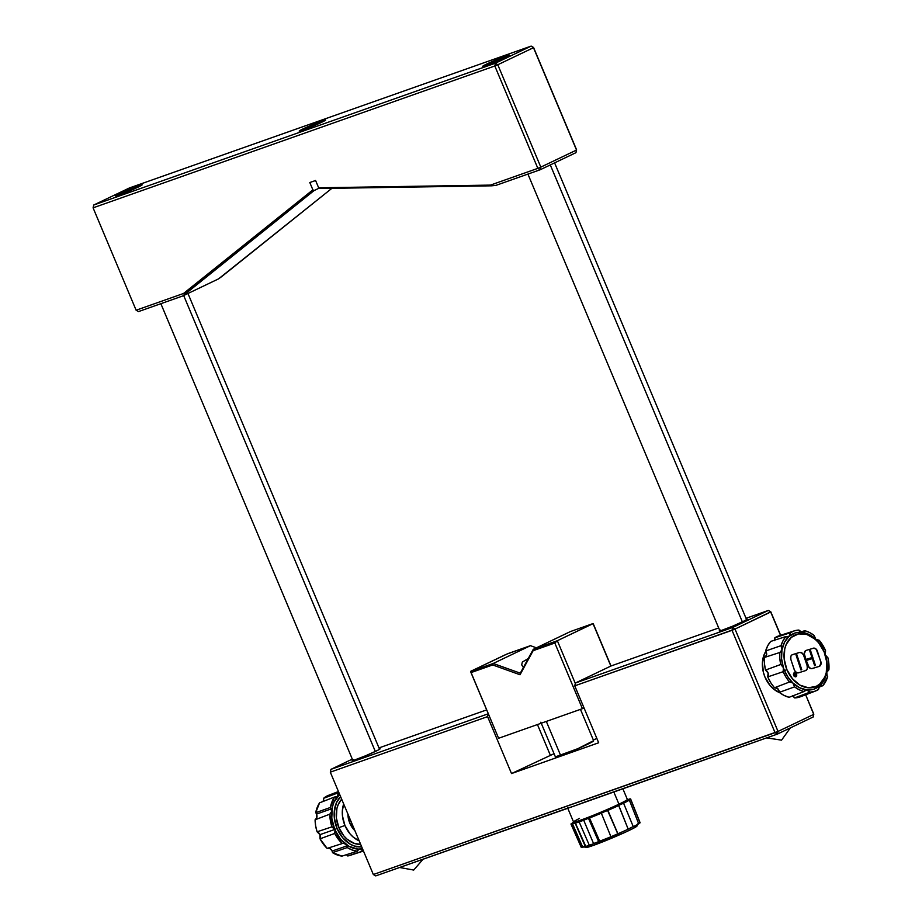<?xml version="1.0" encoding="UTF-8"?>
<svg xmlns="http://www.w3.org/2000/svg" width="922" height="922" viewBox="0 0 922 922"><rect width="100%" height="100%" fill="white"/><g stroke="black" fill="none" stroke-linecap="round" stroke-linejoin="round"><path stroke-width="1.38" d="M540.822 722.214L555.413 756.916A20.757 1.106 -22.8 0 0 560.657 755.51L546.32 721.419L560.657 755.51A20.757 1.106 -22.8 0 0 581.828 746.924A20.757 1.106 -22.8 0 0 593.687 740.827L580.468 709.364M379.38 748.848A15.155 0.807 157.2 0 1 380.106 748.802A15.155 0.807 157.2 0 1 371.451 753.262A15.155 0.807 157.2 0 1 355.996 759.532A15.155 0.807 157.2 0 1 352.169 760.546A15.155 0.807 157.2 0 1 352.7 760.062M585.689 846.2L575.086 823L580.664 821.168L580.929 820.038A29.17 1.544 -22.8 0 0 618.95 804.168A29.17 1.544 157.2 0 1 580.929 820.038L580.664 821.168A30.08 1.59 -22.8 0 0 587.302 818.713L587.752 818.54A30.08 1.59 -22.8 0 0 604.129 811.867L604.625 811.66A30.08 1.59 -22.8 0 0 619.676 804.906L620.045 804.733A30.08 1.59 -22.8 0 0 628.02 800.48L628.113 800.411A30.08 1.59 -22.8 0 0 628.458 799.823L627.271 799.339A29.17 1.544 157.2 0 1 618.95 804.168L613.764 791.848L618.95 804.168A29.17 1.544 -22.8 0 0 627.34 799.397L622.823 788.656M746.428 619.25A15.155 0.807 157.2 0 1 747.154 619.204A15.155 0.807 157.2 0 1 738.499 623.652A15.155 0.807 157.2 0 1 723.032 629.922A15.155 0.807 157.2 0 1 719.218 630.948A15.155 0.807 157.2 0 1 719.748 630.464M183.674 295.547L375.335 751.488L183.674 295.547M550.296 164.934L742.371 621.877L550.296 164.934M349.922 823.104L349.807 823.15A18.233 13.496 -109.4 0 1 347.917 814.068L349.807 823.162L354.912 830.71A18.233 13.496 -109.4 0 1 349.807 823.162L349.922 823.104A18.06 13.369 -109.4 0 1 348.055 814.391L349.922 823.104L354.774 830.388A18.06 13.369 -109.4 0 1 349.922 823.104M597.606 842.017L598.643 841.625L588.467 818.275L589.504 817.998L599.773 841.313L593.618 843.688L583.707 820.234A32.362 1.717 157.2 0 1 579.143 821.905A32.362 1.717 157.2 0 1 575.432 823.15L576.123 822.724L575.432 823.15L585.804 846.442A31.901 1.694 -22.8 0 0 589.319 845.244L579.143 821.905A32.362 1.717 157.2 0 1 575.432 823.15L585.804 846.442A31.901 1.694 -22.8 0 0 589.319 845.244A31.901 1.694 -22.8 0 0 593.618 843.688L597.606 842.017L594.022 843.365M795.709 676.08L795.19 672.899L795.444 674.362L793.75 673.348L795.029 674.489L794.787 676.022L796.193 675.93L795.456 676.149M573.91 823.231L573.622 822.585L573.3 823.288L575.858 822.758A30.08 1.59 -22.8 0 0 580.664 821.168L583.707 820.234A32.362 1.717 157.2 0 1 579.143 821.905L589.319 845.244A31.901 1.694 -22.8 0 0 593.618 843.688L583.707 820.234L588.467 818.275L598.643 841.625L610.952 836.761L601.34 813.181L604.625 811.66L607.898 810.38L617.913 833.788L607.61 810.484L617.786 833.834L610.952 836.761L623.295 831.413L628.193 829.178L618.662 805.494L619.676 804.906L623.572 803.212L633.299 826.734L638.739 823.83L629.346 800.135L627.997 800.515L630.556 799.213L640.029 822.862L638.612 823.519M589.504 817.998L599.773 841.313A31.901 1.694 -22.8 0 0 610.952 836.761L601.34 813.181A32.362 1.717 157.2 0 1 589.504 817.998L604.129 811.867L589.504 817.998M573.173 822.862L571.052 823.876L581.321 847.214L585.263 846.35L582.785 847.306L572.597 823.968L575.086 823L585.263 846.35M585.758 847.41L592.777 845.612L591.048 844.633L592.777 845.612A27.798 1.475 -22.8 0 0 620.506 834.387A27.798 1.475 -22.8 0 0 637.01 826.031L637.978 823.657M632.319 827.011L628.136 829.166M338.858 827.633A25.516 18.889 70.6 0 0 360.629 844.31L354.67 843.538L347.225 839.308L343.941 836L338.858 827.633L344.932 825.49L338.858 827.633L336.38 818.021L336.887 808.629L338.247 804.468L341.67 799.213A25.516 18.889 70.6 0 0 338.858 827.633M359.165 840.818A25.516 18.889 -109.4 0 1 344.932 825.49A25.516 18.889 -109.4 0 1 343.675 803.961L342.327 811.06L342.454 815.878L344.932 825.49L350.014 833.857L353.299 837.164L359.165 840.818M505.579 56.161L505.291 57.429L505.579 56.161A14.372 0.761 157.2 0 1 509.209 55.228A14.372 0.761 157.2 0 1 500.681 59.55A14.372 0.761 157.2 0 1 486.343 65.358A14.372 0.761 157.2 0 1 482.759 66.349A14.372 0.761 157.2 0 1 490.596 62.247A14.372 0.761 157.2 0 1 505.579 56.161L508.886 55.527L500.704 59.538L482.725 66.28L505.579 56.161M322.055 120.966L321.766 122.234L322.055 120.966A14.372 0.761 157.2 0 1 325.685 120.033A14.372 0.761 157.2 0 1 317.156 124.355A14.372 0.761 157.2 0 1 302.819 130.152A14.372 0.761 157.2 0 1 299.235 131.155A14.372 0.761 157.2 0 1 307.072 127.052A14.372 0.761 157.2 0 1 322.055 120.966L325.362 120.333L317.18 124.343L299.201 131.085L322.055 120.966M138.542 185.76L138.242 187.039L138.542 185.76A14.372 0.761 157.2 0 1 142.161 184.838A14.372 0.761 157.2 0 1 133.632 189.16A14.372 0.761 157.2 0 1 119.295 194.957A14.372 0.761 157.2 0 1 115.711 195.96A14.372 0.761 157.2 0 1 123.548 191.857A14.372 0.761 157.2 0 1 138.542 185.76L141.838 185.138L133.655 189.148L115.676 195.89L138.542 185.76M327.414 795.813L323.518 798.348L338.19 792.828A4.149 3.066 -109.4 0 1 336.576 797.219A4.149 3.066 -109.4 0 1 334.467 797.046L319.588 802.82A31.901 23.615 70.6 0 0 315.704 812.697L330.387 807.465A4.149 3.066 -109.4 0 1 331.275 808.905L316.523 814.08A4.552 3.377 70.6 0 0 315.704 812.697L330.387 807.465A32.316 23.914 -109.4 0 1 334.467 797.046L319.588 802.82L315.704 812.697A4.552 3.377 -109.4 0 1 316.523 814.08L316.788 817.826L315.094 819.796A4.552 3.377 70.6 0 0 316.984 816.823A4.552 3.377 70.6 0 0 316.523 814.08L331.275 808.905A4.149 3.066 -109.4 0 1 329.938 814.114A4.149 3.066 -109.4 0 1 329.811 814.161L315.094 819.796L315.635 825.812L317.087 831.817L331.908 826.85A4.149 3.066 -109.4 0 1 334.686 829.489L337.06 828.498L342.673 837.752L350.314 844.218L354.532 846.073L361.712 846.88A28.213 20.883 -109.4 0 1 337.06 828.498L334.686 829.489A30.034 22.232 70.6 0 0 362.53 848.816L357.84 849.093L348.793 846.223L340.667 839.343L334.686 829.489A4.149 3.066 -109.4 0 1 334.686 833.453L320.026 838.824A4.552 3.377 70.6 0 0 319.934 834.664L334.686 829.489L319.934 834.664L320.026 838.824L327.126 848.401L342.166 843.572A4.149 3.066 -109.4 0 1 342.73 843.296A4.149 3.066 -109.4 0 1 346.833 845.9A4.149 3.066 -109.4 0 1 347.237 847.56L332.496 852.643A4.552 3.377 70.6 0 0 332.081 851.075L346.833 845.9L332.081 851.075A4.552 3.377 -109.4 0 1 332.496 852.643L341.993 856.123L357.252 851.237A4.149 3.066 -109.4 0 1 358.981 849.254A4.149 3.066 -109.4 0 1 362.68 851.098L347.744 855.973A31.901 23.615 70.6 0 0 349.957 855.409L363.452 851.029M338.443 791.537L328.716 795.26A31.901 23.615 70.6 0 0 323.518 798.348L323.23 801.414A4.552 3.377 70.6 0 0 323.518 798.348L338.19 792.828L337.521 796.55L334.467 797.046L330.387 807.465L331.69 811.406L329.811 814.161L331.908 826.85A32.316 23.914 -109.4 0 1 329.811 814.161L315.094 819.796A31.901 23.615 70.6 0 0 317.087 831.817L319.934 834.664A4.552 3.377 70.6 0 0 317.087 831.817L331.908 826.85L334.686 829.489A30.034 22.232 70.6 0 1 339.676 794.464L333.96 802.232L332.358 807.119L331.77 818.171L335.009 830.526L334.686 833.453L342.166 843.572A32.316 23.914 -109.4 0 1 334.686 833.453L320.026 838.824A31.901 23.615 70.6 0 0 327.126 848.401L343.387 843.181L345.934 844.46L347.237 847.56L352.192 850.015L357.252 851.237A32.316 23.914 -109.4 0 1 347.237 847.56L332.496 852.643A31.901 23.615 70.6 0 0 341.993 856.123L357.252 851.237L358.842 849.3L361.286 849.646L362.68 851.098A32.316 23.914 -109.4 0 0 363.418 850.948A32.316 23.914 -109.4 0 1 362.68 851.098L347.744 855.973A31.901 23.615 70.6 0 0 352.112 854.556M803.408 632.146L804.768 630.706A4.552 3.377 -109.4 0 1 803.408 632.146A4.552 3.377 -109.4 0 1 803.108 632.262A4.552 3.377 -109.4 0 1 802.002 632.365A29.619 21.921 70.6 0 0 789.059 636.387A29.619 21.921 70.6 0 0 781.96 649.86A29.619 21.921 70.6 0 0 783.4 667.632A29.619 21.921 70.6 0 0 784.518 670.617A29.619 21.921 70.6 0 0 792.851 682.925A29.619 21.921 70.6 0 0 806.692 689.898A29.619 21.921 70.6 0 0 819.635 685.876A29.619 21.921 70.6 0 0 826.746 672.403A29.619 21.921 70.6 0 0 825.294 654.632A29.619 21.921 70.6 0 0 824.176 651.658L824.118 651.831A27.798 20.572 -109.4 0 1 816.27 686.314A27.798 20.572 -109.4 0 1 786.892 669.626L784.518 670.617L786.892 669.626L784.196 659.149L784.737 648.915L786.224 644.386L791.33 637.356L798.59 633.887L806.9 634.497L815.002 639.107L818.586 642.715L824.118 651.831L826.815 662.296L826.273 672.53L824.787 677.059L819.693 684.089L816.27 686.314L808.329 687.777L799.95 685.115L792.436 678.742L786.892 669.626A27.798 20.572 -109.4 0 1 794.752 635.131A27.798 20.572 -109.4 0 1 824.118 651.831L824.176 651.658A29.619 21.921 70.6 0 0 815.843 639.338A29.619 21.921 70.6 0 0 802.002 632.365L803.408 632.146M774.457 687.766L777.661 688.538L779.263 692.364L784.069 695.43L789.105 697.309L803.926 691.569A31.901 23.615 -109.4 0 1 794.603 686.867L779.263 692.364A32.316 23.914 70.6 0 0 789.105 697.309L803.926 691.569A4.552 3.377 -109.4 0 1 805.482 690.048A4.552 3.377 -109.4 0 1 806.692 689.898A4.552 3.377 -109.4 0 1 809.781 692.215L794.626 697.919A32.316 23.914 70.6 0 0 800.503 696.755L815.394 691.062A31.901 23.615 -109.4 0 0 818.506 689.506A4.552 3.377 -109.4 0 1 819.635 685.876A4.552 3.377 -109.4 0 1 820.419 685.415A4.552 3.377 -109.4 0 1 822.885 685.68A31.901 23.615 -109.4 0 0 827.679 676.61A4.552 3.377 -109.4 0 1 827.138 675.607A4.552 3.377 70.6 0 0 827.679 676.61L822.885 685.68L819.635 685.876L824.164 680.067L826.746 672.403L827.138 663.644L825.294 654.632A4.552 3.377 -109.4 0 1 825.559 650.563A31.901 23.615 -109.4 0 0 819.185 640.26L819.185 640.26A4.552 3.377 -109.4 0 1 819.07 640.306A4.552 3.377 -109.4 0 1 815.843 639.338A4.552 3.377 -109.4 0 1 814.103 635.396A31.901 23.615 -109.4 0 0 804.768 630.706L800.792 631.973L804.768 630.706L809.528 632.515L814.103 635.396L815.843 639.338L819.185 640.26L825.559 650.563L825.294 654.632A4.552 3.377 70.6 0 0 825.467 655.093L827.933 657.801A4.552 3.377 -109.4 0 1 825.467 655.093A4.552 3.377 -109.4 0 1 825.294 654.632A29.619 21.921 70.6 0 0 824.176 651.658L818.321 641.989L809.159 634.555L802.002 632.365L798.475 632.331L795.075 632.999L789.059 636.387L790.2 632.769L794.372 630.844L798.913 630.06L802.002 632.365A4.552 3.377 -109.4 0 1 798.913 630.06A31.901 23.615 -109.4 0 0 794.153 630.902A31.901 23.615 -109.4 0 0 790.2 632.769A4.552 3.377 -109.4 0 1 789.059 636.387L784.541 642.196L781.96 649.86L781.026 645.665L783.02 640.744L785.809 636.583L789.059 636.387A4.552 3.377 -109.4 0 1 788.16 636.895A4.552 3.377 -109.4 0 1 785.809 636.583L770.677 641.424A32.316 23.914 70.6 0 0 765.629 651.001L781.026 645.665A31.901 23.615 -109.4 0 1 785.809 636.583L770.677 641.424L767.715 645.78L765.629 651.001L781.026 645.665A4.552 3.377 -109.4 0 1 781.96 649.86L781.568 658.619L783.4 667.632L780.761 664.474L779.816 658.435L779.793 652.488L781.96 649.86A4.552 3.377 -109.4 0 1 779.966 652.442A4.552 3.377 -109.4 0 1 779.793 652.488L764.465 657.444A32.316 23.914 70.6 0 0 765.491 670.075L780.761 664.474A31.901 23.615 -109.4 0 1 779.793 652.488L764.465 657.444L764.465 663.702L765.491 670.075L780.761 664.474A4.552 3.377 -109.4 0 1 783.4 667.632A29.619 21.921 70.6 0 0 784.518 670.617L788.137 677.313L792.851 682.925L789.509 682.003L785.982 677.151L783.147 671.7L783.4 667.632A4.552 3.377 -109.4 0 1 783.147 671.7L767.738 676.898A4.149 3.066 70.6 0 0 768.084 673.025A4.149 3.066 70.6 0 0 765.491 670.075L768.084 673.025L767.738 676.898A32.316 23.914 70.6 0 0 774.457 687.766L789.509 682.003A31.901 23.615 -109.4 0 1 783.147 671.7L767.738 676.898L770.723 682.66L774.457 687.766L789.509 682.003A4.552 3.377 -109.4 0 1 792.851 682.925L799.535 687.708L806.692 689.898L813.619 689.264L819.635 685.876L818.506 689.506L814.333 691.431L809.781 692.215L806.692 689.898L803.926 691.569L799.167 689.76L794.603 686.867L792.851 682.925A4.552 3.377 -109.4 0 1 794.603 686.867L779.263 692.364A4.149 3.066 70.6 0 0 774.618 687.697M805.609 650.655L804.284 653.663L805.932 659.437L811.994 657.559L809.712 650.748L811.959 657.57L809.712 650.748L810.519 650.494L813.112 658.366L806.277 660.486L813.112 658.366L806.289 660.486L809.159 667.574L811.579 668.669L819.209 666.387A4.149 3.066 70.6 0 0 819.508 666.272A4.149 3.066 70.6 0 0 820.811 661.547A4.149 3.066 -109.4 0 1 819.508 666.272L819.485 666.272A4.149 3.066 -109.4 0 1 819.278 666.364A4.149 3.066 70.6 0 0 819.485 666.272L819.508 666.272A4.149 3.066 -109.4 0 1 819.289 666.364A4.149 3.066 -109.4 0 1 819.209 666.387L812.178 668.565A4.149 3.066 -109.4 0 1 807.949 665.546L806.277 660.486L813.089 658.377L810.519 650.494L809.735 650.736L811.994 657.559L805.932 659.437L804.549 655.231A4.149 3.066 -109.4 0 1 806.105 650.413A4.149 3.066 -109.4 0 1 806.185 650.39L813.78 648.12L816.201 649.215L820.834 661.547L820.926 664.416L819.485 666.272L821.11 663.01L817.411 651.243A4.149 3.066 70.6 0 0 813.192 648.224L813.216 648.212A4.149 3.066 -109.4 0 1 817.445 651.232L816.235 649.203L813.815 648.108L806.185 650.39A4.149 3.066 70.6 0 0 806.093 650.425L806.07 650.425M807.407 667.263L807.13 665.799L807.28 668.646L805.84 670.513A4.149 3.066 70.6 0 1 805.528 670.628L798.498 672.818L805.528 670.628A4.149 3.066 -109.4 0 0 805.609 670.605A4.149 3.066 70.6 0 0 805.805 670.524L805.84 670.513A4.149 3.066 -109.4 0 1 805.609 670.605A4.149 3.066 70.6 0 0 805.805 670.524A4.149 3.066 70.6 0 0 807.13 665.799A4.149 3.066 -109.4 0 1 805.84 670.513L807.246 668.657M795.767 676.794L795.801 676.783A2.178 1.613 70.6 0 0 795.882 676.748L795.917 676.736A2.178 1.613 -109.4 0 1 794.349 672.68A2.178 1.613 -109.4 0 1 795.917 676.736L795.882 676.748A2.178 1.613 70.6 0 0 794.338 672.691M795.133 674.8L795.882 675.676L794.845 675.734L795.548 674.673L794.706 675.492L795.11 674.812L794.706 675.492L795.882 675.676L795.548 674.673L795.859 675.688L794.914 674.881M801.771 669.695L800.988 669.937L796.066 654.977L796.85 654.735L801.748 669.706L800.988 669.937L796.032 654.989L800.964 669.948L801.748 669.706L800.964 669.948L796.032 654.989L796.85 654.735L801.771 669.695M812.766 659.922L813.55 659.679L815.451 665.454L814.668 665.696L812.766 659.922L814.645 665.707L812.743 659.933L813.55 659.679L815.451 665.454L814.645 665.707L812.743 659.933M794.948 674.524L793.715 673.36L795.444 674.362L794.983 672.968L795.421 674.374L795.19 672.899L796.193 675.93L794.764 676.022L795.029 674.489L793.75 673.348L795.006 674.501L794.476 675.572M794.499 675.561L795.029 674.489M796.378 676.322L796.504 674.051L795.479 672.841M794.822 672.634L794.211 672.737M795.294 676.852L796.412 676.31L796.735 674.858L794.856 672.622L793.738 673.152L793.404 674.604L794.049 676.137L795.882 676.748M791.963 654.885L799.535 652.453L801.99 652.96L803.765 655.484L807.165 665.788L803.431 654.735L801.356 652.626L799.512 652.465L791.929 654.897L790.811 656.429L790.869 659.484A4.149 3.066 -109.4 0 1 792.424 654.666A4.149 3.066 -109.4 0 1 792.505 654.632L799.535 652.453A4.149 3.066 -109.4 0 1 803.765 655.484A4.149 3.066 70.6 0 0 799.512 652.465L792.482 654.643A4.149 3.066 70.6 0 0 792.401 654.666L792.424 654.666M794.268 669.787L790.869 659.484L794.58 670.536L796.643 672.657L798.498 672.818A4.149 3.066 -109.4 0 1 794.268 669.787M826.746 672.403L827.138 675.607A4.552 3.377 -109.4 0 1 826.746 672.403A4.552 3.377 -109.4 0 1 828.613 669.868A4.552 3.377 -109.4 0 1 828.913 669.775L826.746 672.403M827.933 657.801L828.89 663.84L828.313 670.006L828.913 669.775A31.901 23.615 -109.4 0 0 827.933 657.801M356.307 848.92L356.791 848.194M346.257 854.533L347.744 855.973A4.552 3.377 70.6 0 0 346.488 854.682M327.909 848.125L330.456 848.885L332.081 851.075A4.552 3.377 70.6 0 0 330.456 848.885A4.552 3.377 70.6 0 0 328.059 848.102M815.394 691.062A31.901 23.615 -109.4 0 1 809.781 692.215L794.626 697.919A4.149 3.066 70.6 0 0 792.713 695.914M822.885 685.68L818.713 687.293L822.885 685.68M794.153 630.902L778.998 635.823A32.316 23.914 70.6 0 0 774.814 637.817L790.2 632.769L774.814 637.817L774.365 640.698M774.618 640.156A4.149 3.066 70.6 0 0 774.814 637.817L779.205 635.754M765.122 657.225A4.149 3.066 70.6 0 0 765.629 651.001L766.62 655.012L764.465 657.444M338.19 792.828A32.316 23.914 -109.4 0 1 338.777 792.332L338.19 792.828M792.54 695.833L794.626 697.919L800.596 696.721M337.06 828.498A28.213 20.883 -109.4 0 1 340.598 796.643L336.38 802.889L334.179 812.547L334.317 817.872L337.06 828.498M765.836 651.289A25.516 18.889 70.6 0 0 779.62 692.641L773.374 688.838L770.089 685.53L765.006 677.163L763.416 672.415L762.402 662.734L764.396 653.998L766.436 650.413M494.814 65.992L497.788 64.747L495.46 63.169L494.814 65.992L497.788 64.747L495.46 63.169L531.153 46.1L129.426 187.95L93.733 205.018L495.46 63.169L531.153 46.1L533.481 47.69L531.153 46.1L533.481 47.69L497.788 64.747L540.822 167.124L537.849 168.357L494.814 65.992L93.087 207.842L93.733 205.018L495.46 63.169L494.814 65.992L93.087 207.842L93.733 205.018L129.426 187.95L531.153 46.1L533.561 47.471L576.596 149.837L533.561 47.471L576.515 150.055L533.481 47.69L497.788 64.747L540.822 167.124L576.515 150.055L575.95 152.66L576.596 149.837L575.95 152.66L540.257 169.729L540.822 167.124L537.849 168.357L540.257 169.729L540.822 167.124L576.515 150.055L575.95 152.66L540.257 169.729L495.898 185.391L319.876 188.514L318.655 187.8L315.589 180.493L309.804 182.533L312.881 189.851L314.091 190.554L319.196 188.123L314.091 190.554L184.803 294.13L183.524 293.473L312.881 189.851L314.091 190.554L182.879 295.916L218.572 278.859L222.029 276.335L331.885 188.33L218.572 278.859L182.879 295.916L138.531 311.578L136.122 310.218L183.524 293.473L312.881 189.851L309.804 182.533L315.589 180.493L318.655 187.8L490.446 185.103L491.564 185.818L490.446 185.103L537.849 168.357L494.814 65.992M587.971 845.877L586.392 846.834M583.442 846.58L585.827 847.548A27.798 1.475 -22.8 0 0 592.777 845.612L625.047 832.347L634.797 827.564L637.01 826.02L635.327 826.112M93.087 207.842L136.122 310.218L183.524 293.473L184.803 294.13L182.879 295.916L138.531 311.578L136.122 310.218L93.087 207.842M319.876 188.514L318.655 187.8L490.446 185.103L537.849 168.357L540.257 169.729L495.898 185.391L491.564 185.818L319.876 188.514M523.489 667.574L521.691 664.877L522.336 662.065L528.248 658.538L523.385 667.482M638.393 823.623L639.856 822.585M627.248 799.823L627.859 799.581M628.136 829.132L629.449 828.417M536.408 647.82L530.438 645.677L493.212 663.471L520.285 673.175L533.262 649.33L570.476 631.535L593.088 623.549L593.572 624.494L593.088 623.549L570.476 631.535L533.262 649.33L555.862 641.343L554.825 643.014L533.135 650.678L533.262 649.33L520.031 674.754L533.262 649.33L557.349 640.721L593.088 623.549L610.871 666.064L593.042 623.664L557.349 640.721L575.305 683.433L557.349 640.721L554.825 643.014L533.135 650.678L520.031 674.754L492.694 664.946L493.212 663.471L520.285 673.175L520.031 674.754L492.694 664.946L471.004 672.611L470.612 671.447L493.212 663.471L492.694 664.946L471.004 672.611L498.606 738.268L582.416 708.672L554.825 643.014L582.416 708.672L498.606 738.268L470.612 671.447L493.212 663.471L530.438 645.677L506.339 654.274L470.646 671.343L507.826 653.652L530.438 645.677L536.408 647.82M623.572 803.212L633.299 826.734A31.901 1.694 -22.8 0 0 638.739 823.83L629.346 800.135A32.362 1.717 157.2 0 1 623.572 803.212L629.346 800.135L623.572 803.212M630.636 799.005A32.362 1.717 157.2 0 0 629.011 799.12L630.556 799.213L640.029 822.862A31.901 1.694 -22.8 0 0 640.087 822.678L630.636 799.005A32.362 1.717 157.2 0 1 630.556 799.213L628.113 800.411L628.308 799.8L627.444 799.904M572.262 822.954A32.362 1.717 157.2 0 1 573.415 822.274L572.262 822.954M570.972 824.084L581.275 847.399A31.901 1.694 -22.8 0 0 582.785 847.306L572.597 823.968A32.362 1.717 157.2 0 1 570.972 824.084A32.362 1.717 157.2 0 1 571.052 823.876L573.496 822.678M607.898 810.38L617.913 833.788A31.901 1.694 -22.8 0 0 628.193 829.178L618.777 805.505A32.362 1.717 157.2 0 1 607.898 810.38L619.676 804.906L607.898 810.38M584.064 707.992L582.416 708.672L584.064 707.992M611.009 665.995L593.572 624.494L611.009 665.995M567.56 807.741L573.565 822.009A29.17 1.544 -22.8 0 0 580.929 820.038A29.17 1.544 157.2 0 1 573.565 821.917L573.081 823.104A30.08 1.59 -22.8 0 0 575.639 822.816L571.052 823.876M573.565 821.917A29.17 1.544 157.2 0 1 579.477 818.436M770.78 611.782L768.372 610.422L770.7 612.001L768.372 610.422L770.7 612.001L735.007 629.069L732.679 627.479L768.372 610.422L746.036 618.305L768.372 610.422L732.679 627.479L732.033 630.314L735.007 629.069L732.679 627.479L575.397 683.018L732.679 627.479L732.033 630.314L775.068 732.679L777.477 734.05L778.03 731.434L813.734 714.377L813.169 716.982L813.815 714.158L813.169 716.982L777.477 734.05L778.03 731.434L813.734 714.377L805.667 694.785L813.815 714.158L813.169 716.982L777.477 734.05L584.11 802.324A29.17 1.544 157.2 0 1 569.105 807.626L375.738 875.9L373.341 874.529L375.738 875.9L574.925 805.77L777.477 734.05L775.068 732.679L778.03 731.434L373.341 874.529L330.307 772.163L330.952 769.34L488.303 713.766L330.952 769.34L330.307 772.163L487.588 716.625L488.222 713.801L487.588 716.625L511.514 773.558L598.678 742.775L574.752 685.841L575.397 683.018L611.09 665.949L575.397 683.018L574.752 685.841L732.033 630.314L775.068 732.679L373.341 874.529L330.307 772.163L487.588 716.625L511.514 773.558L554.053 753.689L511.514 773.558L598.678 742.775L574.752 685.841L735.007 629.069L778.03 731.434L735.007 629.069L770.78 611.782L780.657 635.281L770.78 611.782M352.308 759.129L330.952 769.34L352.308 759.129M718.699 627.951L611.09 665.949L718.699 627.951M780.508 635.339L770.7 612.001L780.508 635.339M486.678 709.882L378.988 747.915L486.678 709.882M746.232 619.296L746.808 619.561L744.584 620.794L732.806 626.107L721.361 630.487L719.414 630.994L720.416 630.06M379.184 748.906L380.106 748.848L377.536 750.404L365.757 755.706L354.313 760.097L352.169 760.512L353.38 759.67M537.445 724.554L550.261 755.037L537.445 724.554M593.272 739.847L596.914 738.557L593.272 739.847M593.422 740.758L577.771 748.699L555.413 756.858M379.564 749.286L187.961 293.496M746.613 619.688L554.595 162.871M790.373 727.873L781.568 740.147L766.631 737.877M423.106 859.177L413.713 870.057L399.583 867.487M719.932 630.902L527.914 174.085M352.884 760.512L160.866 303.695"/></g></svg>
